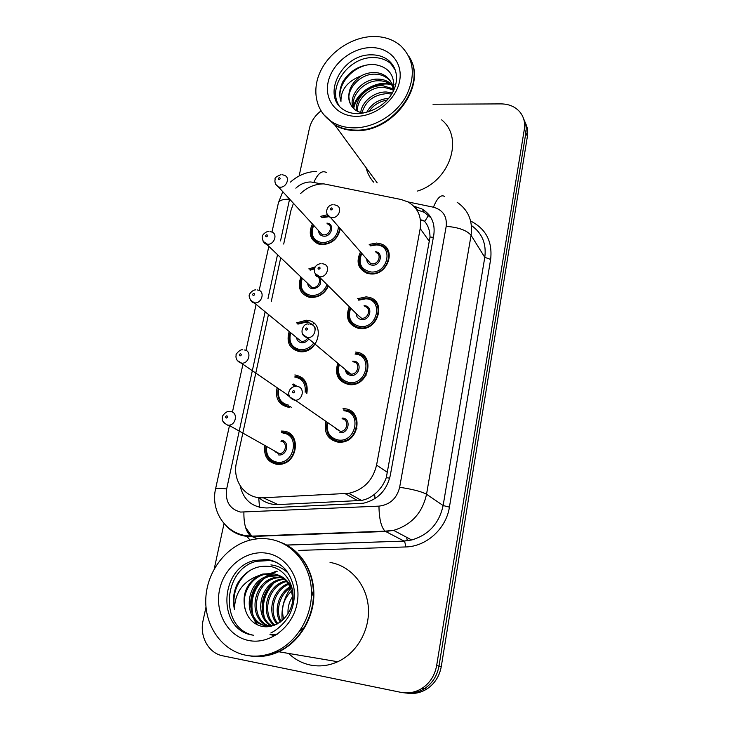 <?xml version="1.0" encoding="UTF-8"?>
<svg xmlns="http://www.w3.org/2000/svg" width="730" height="730" viewBox="0 0 730 730"><rect width="100%" height="100%" fill="white"/><g stroke="black" fill="none" stroke-linecap="round" stroke-linejoin="round"><path stroke-width="1.09" d="M357.326 298.771L366.159 296.845L368.997 297.302C386.663 301.015 378.24 330.781 359.999 328.564L358.339 328.345C348.146 324.795 345.135 317.587 349.305 306.719M355.437 352.052L356.213 352.143C375.685 353.868 369.179 386.727 349.597 384.646L349.123 384.601C338.209 381.863 334.431 374.727 337.78 363.193M343.027 408.636L344.432 408.718C363.394 409.731 359.963 441.924 340.654 442.207L337.944 442.134C327.816 439.597 323.773 432.844 325.835 421.885M369.197 244.422L376.607 243.026L381.288 244.012C396.846 249.204 387.502 275.712 370.603 273.942L367.007 273.285C357.955 268.969 355.802 261.842 360.52 251.914M328.427 286.023C324.768 293.615 319.01 297.438 311.144 297.493L308.89 297.165C299.866 293.715 297.22 286.999 300.952 277.008M296.444 322.879L306.436 320.214L307.978 320.415C326.146 322.888 318.271 354.059 299.921 351.677L299.409 351.623C289.518 348.949 286.114 342.251 289.199 331.529M294.838 374.955L295.102 374.974C304.456 376.963 308.379 383.122 306.846 393.452M289.755 407.331L288.414 407.249C278.741 404.913 274.964 398.452 277.099 387.858M283.55 432.406L281.342 431.065L283.468 431.156C301.408 432.26 298.178 463.45 279.827 464.326L276.606 464.271C267.636 462.099 263.685 456.013 264.771 446.021M340.308 228.718C338.136 238.637 332.059 243.948 322.085 244.66L318.262 243.939C310.15 239.905 308.206 233.253 312.422 223.991M268.457 314.511L236.474 462.446C231.994 480.814 245.481 499.119 263.238 497.778L348.803 493.325C363.567 489.867 372.82 480.459 376.57 465.11L420.197 228.581C421.849 216.564 417.788 207.685 408.015 201.954L401.226 199.527L323.91 183.887C315.26 183.887 307.485 187.09 300.605 193.514M278.897 535.464L278.03 535.154M258.876 497.641C264.452 502.441 270.848 504.758 278.057 504.594L361.478 500.433C366.332 499.502 370.73 497.404 374.654 494.137C379.956 489.784 383.834 484.291 386.289 477.666L430.025 237.031C429.961 230.817 428.2 225.643 424.732 221.491L428.911 214.702M293.451 203.314L290.951 210.477L283.696 244.048M280.74 257.717L271.277 301.472M308.836 268.859L315.323 266.861M320.835 216.299L327.423 214.73M432.999 104.235L501.054 103.897C508.783 103.97 514.988 106.58 519.641 111.708C523.757 116.617 525.326 122.448 524.341 129.192L436.64 665.596L438.976 666.07C437.17 675.934 432.279 683.499 424.322 688.755C418.135 692.542 411.547 693.902 404.557 692.843C411.547 693.902 418.135 692.542 424.322 688.755C432.279 683.499 437.17 675.934 438.976 666.07L525.874 132.805L438.976 666.07L441.276 666.545C439.478 676.345 434.633 683.855 426.721 689.083C420.58 692.834 414.038 694.193 407.094 693.135M523.702 119.026C525.928 123.215 526.649 127.805 525.874 132.805C526.649 127.805 525.928 123.215 523.702 119.026M525.235 122.676C527.443 126.847 528.164 131.409 527.398 136.382L441.276 666.545M299.136 175.957L309.41 128.389C311.035 121.481 314.895 115.659 320.981 110.924M436.64 665.596C434.815 675.524 429.897 683.134 421.885 688.427C415.288 692.451 408.28 693.755 400.88 692.341L222.696 655.814C208.525 653.231 199.354 636.332 203.086 620.527L205.988 607.077M214.255 568.816L224.046 523.51M240.097 485.705C243.51 500.141 252.379 507.56 266.687 507.97L363.394 503.235C377.729 499.74 386.69 490.523 390.258 475.595L433.784 235.023C435.354 223.389 431.43 214.711 422.013 208.99L413.727 206.143M416.593 209.629L424.322 212.357L431.193 218.069M409.649 57.734C427.442 85.401 392.868 132.431 355.848 130.588C348.018 130.515 341.056 128.717 334.96 125.204L323.554 114.519M373.623 182.135C369.927 177.992 367.418 173.183 366.095 167.708M334.002 123.899L327.296 118.406M408.791 56.228C427.78 83.658 393.105 131.984 355.492 130.095C347.672 130.022 340.7 128.225 334.596 124.711L323.363 114.281M353.913 127.859C346.066 127.786 339.076 125.989 332.953 122.476C316.282 112.803 311.19 91.031 320.361 71.54C329.449 52.031 351.55 37.13 372.665 36.518C383.697 36.281 393.005 39.329 400.587 45.661C414.175 59.13 415.954 76.103 405.907 96.579C395.587 114.948 373.76 127.978 353.913 127.859M339.012 105.476C327.022 87.573 348.529 57.168 372.765 57.579C379.545 57.478 385.33 59.312 390.103 63.072L394.684 68.127M363.732 113.004C357.517 112.265 353.165 109.39 350.674 104.381L350.409 103.87C343.793 92.226 359.005 73.027 375.649 74.195C380.157 74.323 384.153 75.756 387.657 78.493C390.961 81.285 392.995 84.753 393.762 88.896M393.324 90.912C395.468 75.372 388.853 66.54 373.459 64.404C360.337 64.605 350.154 70.335 342.918 81.596C339.56 88.485 338.902 95.101 340.965 101.433C340.718 89.763 347.416 81.258 361.049 75.911C365.557 73.529 370.083 72.398 374.618 72.535C379.135 72.653 383.15 74.086 386.654 76.832C391.015 80.51 393.16 85.364 393.096 91.378M354.26 109.135C348.922 97.291 363.85 79.707 379.7 80.793C384.162 80.921 388.132 82.353 391.608 85.072L390.632 83.439L392.156 84.853M353.621 108.542C347.133 96.889 362.235 77.982 378.697 79.159C383.168 79.287 387.146 80.711 390.632 83.439M357.563 111.307C356.167 99.49 369.991 86.487 383.67 87.253L393.078 89.854M356.641 110.823C354.333 98.86 368.486 84.817 382.684 85.647L392.995 88.795M361.989 112.748C365.602 100.849 374.125 94.462 387.566 93.586L391.563 94.106M360.757 112.475C361.797 101.561 374.49 91.405 386.599 92.017L392.229 92.975M368.814 111.9C372.884 105.522 378.97 101.561 387.082 100.037M366.633 112.539C371.096 104.08 378.414 99.326 388.606 98.267M350.409 103.87C346.495 93.303 350.035 83.987 361.049 75.911M441.65 119.857C464.171 137.769 449.899 181.122 417.514 191.05M340.965 101.433C335.471 86.368 352.033 65.381 371.698 64.386M353.822 107.83C357.079 93.267 375.932 81.422 390.842 84.479M391.307 84.561L392.028 84.716M353.484 106.379C357.025 92.445 374.882 81.121 389.391 83.521M390.824 83.767L391.846 83.987M392.138 84.059L394.1 84.634M330.042 562.447C349.953 565.613 366.314 584.036 368.294 606.639C370.356 629.214 357.371 652.775 337.744 661.727C328.792 665.751 319.704 666.864 310.469 665.067C302.138 663.314 294.856 659.436 288.633 653.432M245.709 655.212C221.299 650.293 204.263 624.944 205.833 597.897C207.247 570.833 226.528 545.921 250.536 540.017C256.878 538.457 263.202 538.165 269.525 539.142C291.58 542.527 309.511 563.168 311.327 588.745C313.234 614.277 298.287 641.095 276.186 651.324C266.121 655.923 255.956 657.219 245.709 655.212M253.684 635.292C219.265 628.767 222.413 568.944 256.549 561.306L270.118 560.503L276.287 562.228M245.453 610.207C241.621 595.607 245.809 584.173 258.018 575.906C242.762 581.609 234.905 592.751 234.449 609.331C232.468 600.608 233.427 592.085 237.323 583.781C245.645 570.239 256.942 564.527 271.213 566.644C285.275 569.601 295.331 585.405 292.593 601.511C290.075 617.644 274.79 629.762 261.084 626.158C253.575 624.013 248.455 618.949 245.727 610.955L245.453 610.207C240.736 596.565 249.66 578.051 264.224 574.501L274.425 573.972C283.076 575.815 289.116 581.171 292.538 590.023M270.958 626.294L266.048 625.774M258.018 575.906L262.763 574.045L272.983 573.515C286.288 577.174 292.821 586.564 292.566 601.657M274.672 625.172L265.501 625.656C242.552 622.389 244.103 581.399 268.576 575.861L278.714 575.349M265.775 625.701C243.747 621.066 246.329 581.682 270.009 576.308L279.389 575.678M270.018 626.477L269.461 626.276M268.759 625.984C249.286 618.447 253.867 583.087 275.657 578.078L281.962 577.238M269.717 626.523L268.722 626.212M268.01 625.957C247.871 619.077 252.014 582.732 274.261 577.64L281.333 576.819M271.797 625.792C255.108 616.029 261.112 584.474 281.187 579.812L284.371 579.173M271.031 625.884C253.629 616.613 259.323 584.128 279.818 579.383L283.787 578.653M274.872 625.09C261.139 613.738 268.147 585.825 286.598 581.509L285.257 581.089L286.06 580.879M274.106 625.327C259.615 614.322 266.395 585.496 285.257 581.089M277.884 623.63C268.257 612.224 273.969 590.178 288.642 584.328M277.108 624.059C266.496 612.561 272.518 589.119 288.149 583.571M288.04 613.656C287.647 607.442 289.162 601.766 292.593 596.629M283.714 619.14C280.804 608.364 283.432 598.983 291.58 591.017M281.114 621.458C275.192 611.028 279.709 594.238 290.44 587.787M280.284 622.088C273.476 611.311 278.276 593.244 290.02 586.847M280.019 542.098C299.592 549.097 313.581 570.367 313.444 594.348C313.352 618.31 298.807 642.163 278.312 651.689C268.676 656.087 258.931 657.447 249.067 655.768M281.278 542.572C300.577 549.882 314.183 571.17 313.882 594.977C313.599 618.757 299.108 642.318 278.778 651.762C269.461 656.033 260.008 657.438 250.417 655.987M234.449 609.331C232.076 592.979 237.378 579.93 250.363 570.176M270.903 564.92C277.427 565.586 283.304 568.433 288.523 573.461M276.916 634.47L269.963 634.653M274.945 635.702L270.246 634.562M257.58 624.926L254.35 619.104M253 615.198C249.998 601.557 253.365 589.63 263.11 579.428M266.587 576.508L271.277 573.643M271.898 573.351L277.126 571.426M264.205 616.959C261.65 604.221 264.771 593.043 273.577 583.434M277.491 634.078L270.164 634.589M275.018 635.657L270.1 634.607M256.641 624.46L253.009 617.352M251.521 611.685C250.043 600.534 252.835 590.588 259.907 581.865M264.379 577.448L270.155 573.634M270.94 573.251L276.433 571.198M311.391 589.767L313.097 595.817M303.716 627.873L299.346 631.642M262.809 613.154C261.741 603.153 264.242 594.156 270.301 586.172M259.515 507.314L258.712 497.623M433.374 237.314L430.025 237.031M389.692 478.168L386.289 477.666M375.01 498.59L374.654 494.137M429.587 241.721L420.197 228.581M387.657 472.52L376.57 465.11M358.047 500.826L345.244 493.717M278.057 504.594L263.238 497.778M527.398 136.382L524.341 129.192M290.421 435.345L290.649 434.231M301.992 378.97L302.229 377.83M313.27 324.02L313.508 322.852M321.665 183.923L310.889 181.971C305.332 181.962 300.322 184.033 295.869 188.176M289.591 199.117L280.521 240.918M278.34 203.113L278.404 202.821C279.362 200.321 283.085 199.107 289.582 199.19M265.127 311.783L226.656 488.972C225.05 501.437 229.704 509.129 240.608 512.068L378.961 506.136C389.92 504.786 396.819 498.508 399.648 487.293L446.194 226.337C447.18 216.317 442.927 209.939 433.428 207.21L407.915 201.9M457.162 202.265C468.322 209.994 472.967 221.007 471.078 235.306L426.539 494.246C422.36 512.953 411.373 524.989 393.579 530.363L385.54 531.495L251.649 536.486L245.134 536.103C237.396 534.789 230.926 531.194 225.725 525.317M257.736 538.786L250.974 536.167C246.101 532.316 243.738 524.341 243.893 512.232M470.631 221.026C485.943 228.809 492.613 241.603 490.642 259.415L449.415 507.149C446.185 528.748 426.347 546.67 405.488 546.962L298.798 550.411M250.08 540.127L247.351 536.924M446.194 226.337C458.504 227.322 466.798 230.306 471.078 235.306L484.793 257.343C486.545 243.665 482.092 233.053 471.425 225.515M245.736 528.018L252.032 536.468M215.569 488.89L215.596 488.79C210.76 508.974 223.28 530.902 243.71 535.245L250.974 536.167L385.011 531.157L403.991 541.03L411.702 539.972C428.729 534.889 439.204 523.41 443.128 505.534L484.793 257.343L490.642 259.415M286.671 545.036L404.101 541.103C404.967 542.025 405.433 543.978 405.488 546.962M399.648 487.293C412.578 489.219 421.538 491.536 426.539 494.246L443.128 505.534L449.415 507.149M277.528 254.66L267.974 298.661M286.799 545.1L404.101 541.103L411.702 539.972L393.579 530.363L385.011 531.157C381.16 527.087 379.144 518.756 378.961 506.136M433.428 207.21C437.316 197.693 441.075 194.143 444.716 196.571M229.357 426.137L215.596 488.79C216.208 487.996 219.894 488.06 226.656 488.972M313.891 182.308C317.869 173.302 322.085 170.063 326.538 172.572M423.838 220.515L420.425 219.785M407.358 540.757L406.583 537.253M417.295 209.775L414.95 206.398M339.788 228.116C338.245 237.943 332.533 243.273 322.651 244.112L319.037 243.428L312.632 237.761M313.654 225.333C310.195 235.005 313.134 240.818 322.468 242.78C332.369 241.758 337.689 236.356 338.446 226.574M329.048 216.682L322.049 217.668M326.903 223.134C334.988 223.553 331.885 236.876 323.837 236.201C320.552 235.817 318.809 233.983 318.59 230.707M319.338 231.519L322.122 234.558L323.664 234.859C329.704 235.416 333.209 225.816 327.651 223.973M282.3 174.689L284.508 175.392C290.476 177.28 286.562 187.692 280.046 187.208L278.395 186.907L275.639 184.288M278.951 179.689C280.393 179.042 280.539 178.366 279.407 177.655C277.966 178.303 277.82 178.987 278.951 179.689M376.762 244.386L381.106 245.298C395.715 250.144 386.973 275 371.132 273.358L367.728 272.728C364.288 271.569 361.834 269.379 360.346 266.167M361.779 253.356C357.91 263.521 360.976 269.735 370.986 271.998C388.369 273.604 393.771 245.015 376.242 244.942L370.429 245.891M375.311 251.704C383.752 252.233 380.722 265.985 372.309 265.2C368.705 264.716 366.852 262.672 366.752 259.059M367.482 259.898L370.676 263.566L372.154 263.84C378.541 264.488 381.991 254.432 376.041 252.571M334.303 204.756L336.384 205.386C342.799 207.293 338.939 218.233 332.022 217.659L330.425 217.376L327.259 214.346M331.502 207.913C330.015 208.57 329.869 209.273 331.073 210.021C332.561 209.364 332.707 208.661 331.502 207.913M328.089 285.685C324.768 293.068 319.311 296.8 311.728 296.891L309.584 296.572L310.524 297.438M302.302 278.294C299.419 287.839 302.503 293.597 311.546 295.568C318.855 295.431 324.01 291.781 327.004 284.6M319.831 277.491C322.113 283.614 319.822 287.392 312.942 288.825C309.776 288.405 308.014 286.607 307.668 283.413M315.451 275.392L316.565 275.511M308.462 284.162L311.792 287.346L312.75 287.492C319.22 288.204 322.468 277.564 316.236 276.159M269.972 231.538L271.423 231.939C278.13 233.354 274.462 244.915 267.499 244.258L263.156 241.374M266.35 236.812C267.8 236.173 267.956 235.48 266.806 234.722C265.355 235.361 265.2 236.064 266.35 236.812M314.502 268.832L310.168 270.173M306.627 321.529L308.042 321.711L306.609 321.51M314.849 343.958C311.007 348.904 306.226 351.258 300.523 351.002L300.988 351.723M290.677 332.743C288.432 342.087 291.653 347.736 300.331 349.697C305.697 349.925 310.177 347.699 313.772 343.027M315.789 329.184C313.909 324.996 310.651 322.651 306.034 322.167L297.904 324.12M308.827 338.893C307.056 341.576 304.702 342.872 301.764 342.781C298.743 342.343 296.991 340.591 296.499 337.525M297.329 338.209L301.572 341.467C304.173 341.54 306.226 340.363 307.731 337.954M257.307 289.956L257.918 290.102C265.364 290.896 262.061 303.735 254.597 302.886L250.344 300.085M253.383 295.541C254.852 294.911 255.007 294.19 253.857 293.387C252.388 294.017 252.233 294.738 253.383 295.541M295.294 376.279C303.881 378.058 307.585 383.679 306.408 393.132M278.221 388.634C276.634 398.598 280.229 404.557 289.016 406.491L290.257 406.583L289.034 406.51C285.092 406.008 282.026 404.128 279.846 400.88M305.158 392.229C305.989 383.642 302.494 378.56 294.683 376.981M286.123 394.081L289.673 396.764M244.231 349.98C251.959 350.3 249.459 363.704 241.73 363.202L237.204 360.492M240.051 355.93C241.539 355.309 241.703 354.57 240.544 353.712C239.057 354.333 238.902 355.072 240.051 355.93M295.951 386.453L292.611 384.719M293.232 383.998L297.521 386.553M278.723 388.971C277.291 397.923 280.667 403.343 288.834 405.214M283.669 432.434C300.495 433.492 297.438 462.729 280.238 463.513L277.254 463.459C273.613 462.939 270.702 461.205 268.512 458.257M266.532 447.006C265.994 455.383 269.498 460.438 277.035 462.19C294.245 465.092 300.432 434.45 283.039 433.209M274.964 451.742L279.417 453.659C286.324 453.467 287.711 441.677 280.913 441.203M230.671 411.62C238.016 412.058 236.319 424.933 228.846 425.216L227.678 425.198L223.727 422.679M226.346 418.053C227.842 417.441 228.016 416.684 226.847 415.772C225.342 416.383 225.178 417.14 226.346 418.053M360.054 499.63L358.968 499.731L359.963 499.585M281.652 432.352L283.495 432.416M281.543 440.418C290.239 441.084 287.118 456.341 278.55 454.909M366.314 298.187L368.942 298.616C385.513 302.074 377.647 329.978 360.547 327.907L358.959 327.688C354.826 326.803 351.823 324.531 349.953 320.871M350.692 308.096C347.48 318.143 350.71 324.302 360.392 326.565C377.93 328.546 383.478 299.209 365.776 298.807L358.695 300.176M364.06 305.706L364.434 305.715C373.276 305.961 370.475 320.561 361.742 319.594C358.257 319.074 356.395 317.048 356.149 313.508M356.915 314.265L361.587 318.253C368.486 319.065 371.57 307.777 364.827 306.49M322.332 263.685L323.518 263.977C330.799 265.273 327.305 277.564 319.84 276.789L315.141 273.513M319.275 267.08C317.769 267.727 317.623 268.448 318.827 269.242C320.342 268.594 320.488 267.873 319.275 267.08M356.295 353.466L355.592 353.384L356.295 353.466C374.581 355.054 368.468 385.905 350.099 383.907L349.688 383.88C345.053 383.314 341.613 381.06 339.35 377.1M339.313 364.489C336.858 374.308 340.253 380.33 349.515 382.556C367.217 384.929 372.902 354.826 355.045 354.077M352.444 361.168L353.676 361.158C362.591 361.578 359.717 376.57 350.902 375.402C347.571 374.864 345.701 372.884 345.29 369.48M346.12 370.192C346.841 372.455 348.374 373.751 350.738 374.07L350.774 374.079C358.22 375.028 360.766 362.409 353.256 361.87M310.031 324.275L310.213 324.321C318.344 324.795 315.415 338.565 307.339 337.634L302.695 334.431M306.7 327.943C305.176 328.582 305.021 329.33 306.244 330.179C307.768 329.54 307.923 328.801 306.7 327.943M366.232 374.983L365.137 375.84M361.761 379.792L361.085 380.996M308.671 324.156C303.269 322.103 297.566 335.426 307.303 337.625L350.738 374.07C348.146 373.724 346.622 372.446 346.157 370.229M344.606 410.032C362.381 410.999 359.123 441.175 341.029 441.404L338.537 441.331C334.203 440.728 330.873 438.593 328.564 434.925M343.246 409.95L344.423 410.014M327.542 423.062C326.191 432.324 329.796 437.982 338.355 440.026C356.213 442.818 362.062 411.912 344.031 410.789M342.625 418.062C351.623 418.664 348.675 434.058 339.788 432.68M335.417 428.483L340.472 431.403C347.745 431.466 349.241 419.276 342.041 418.828M297.238 386.517C305.04 386.918 303.242 400.241 295.349 400.259L289.92 397.166M293.761 390.596C292.21 391.216 292.055 391.983 293.287 392.886C294.829 392.265 294.984 391.499 293.761 390.596M356.924 428.318L356.194 428.784M349.488 438.347L349.287 439.186M357.581 113.697C352.581 113.615 348.228 112.484 344.524 110.312C320.543 96.962 341.348 54.175 371.123 54.85C377.93 54.75 383.724 56.584 388.515 60.353L395.633 70.646M356.286 116.307C337.014 116.417 324.093 100.238 328.126 82.134C331.894 64.03 351.431 48.007 370.384 47.614C389.382 46.948 403.362 62.524 399.584 81.194C396.098 99.846 375.503 116.481 356.286 116.307M252.379 635.063C216.956 629.735 219.319 568.323 254.186 560.521L267.8 559.709C275.137 560.996 281.324 564.573 286.37 570.468M248.72 640.502C227.815 636.496 214.511 612.452 219.593 589.566C224.384 566.626 246.101 549.745 266.632 553.203C287.237 556.324 301.855 579.73 297.064 603.509C292.593 627.344 269.562 644.864 248.72 640.502M282.182 620.573C281.087 608.711 283.906 597.943 290.631 588.252M361.478 500.433L348.803 493.325M426.721 689.083L421.885 688.427M316.637 171.368C306.682 171.742 297.959 175.319 290.467 182.099M282.775 191.68L278.404 202.821L271.971 232.122M245.782 527.735L251.996 536.468M268.841 246.366L259.159 290.449M256.102 304.364L245.983 350.427M242.935 364.288L232.432 412.121M264.844 535.993L264.123 535.674M424.358 221.071L420.489 220.241M424.322 212.357L422.013 208.99M319.375 231.565L278.395 186.907C275.529 184.964 274.443 182.4 275.128 179.206C274.507 177.956 276.488 176.432 281.077 174.643M313.307 224.95C310.597 231.291 309.191 238.153 319.037 243.428L319.95 244.395M328.199 216.016L321.711 217.294M368.595 273.695L367.728 272.728C357.335 267.837 358.001 259.533 361.405 252.927M370.073 245.472L376.534 244.331M367.518 259.944L330.425 217.376C324.248 214.976 326.1 204.728 333.126 204.701M381.106 245.298L376.707 244.34M308.498 284.198L266.468 244.112C263.284 244.167 261.34 236.456 262.545 235.991C261.869 235.589 265.611 231.374 268.64 231.456M314.676 268.229L309.785 269.799M301.91 277.92C298.05 285.841 300.605 292.064 309.584 296.572M297.375 338.236L254.259 302.85C250.728 303.269 248.264 294.92 249.423 295.02C248.437 295.221 252.105 289.701 255.874 289.846M306.39 321.492L297.475 323.755M290.23 332.378C287.31 341.786 290.567 347.973 300.012 350.947M289.682 396.782L286.005 393.762M289.317 396.052L241.238 363.111C238.09 361.989 236.319 359.917 235.936 356.897L236.118 355.045C235.133 354.953 240.106 348.803 242.771 349.862M290.257 406.583L291.288 407.267M281.333 464.107L277.208 463.431C266.724 460.74 265.118 453.166 265.985 446.696M229.302 411.574C226.683 410.515 221.792 415.927 222.331 417.259L222.249 419.011C221.883 420.644 223.608 422.643 227.404 425.015L228.846 425.216L279.417 453.659L278.376 453.659L274.416 450.848M359.844 328.546L358.959 327.688C347.088 323.627 347.252 314.785 350.272 307.677M358.284 299.756L366.095 298.15M356.952 314.311L319.019 276.688C312.96 274.982 312.002 264.725 321.063 263.594M368.942 298.616L366.287 298.168M351.03 384.673L349.679 383.87C337.734 381.379 336.019 371.917 338.829 364.078M366.022 375.348L364.745 376.443M362.326 379.272L361.45 380.713M326.985 422.679C325.443 432.936 329.276 439.141 338.51 441.312L342.023 442.07M335.426 428.492L340.472 431.403L295.349 400.259L294.245 400.104C284.472 396.29 289.463 386.088 295.933 386.462M356.87 428.492L356.13 428.994M349.697 438.192L349.478 439.059M334.96 125.204L377.2 182.865M332.953 122.476L334.596 124.711M358.457 113.688C392.886 109.947 406.637 75.792 388.515 60.353L390.103 63.072M386.654 76.832L387.657 78.493M256.549 561.306L254.186 560.521L267.335 559.417C281.351 562.054 290.202 571.572 293.907 587.942C295.075 596.985 293.734 605.654 289.892 613.948C287.958 618.538 280.484 628.183 270.857 632.983M268.576 575.861L270.009 576.308M274.261 577.64L275.657 578.078M279.818 579.383L281.187 579.812M262.763 574.045L264.224 574.501M276.186 651.324L278.312 651.689M278.778 651.762L337.744 661.727"/></g></svg>
